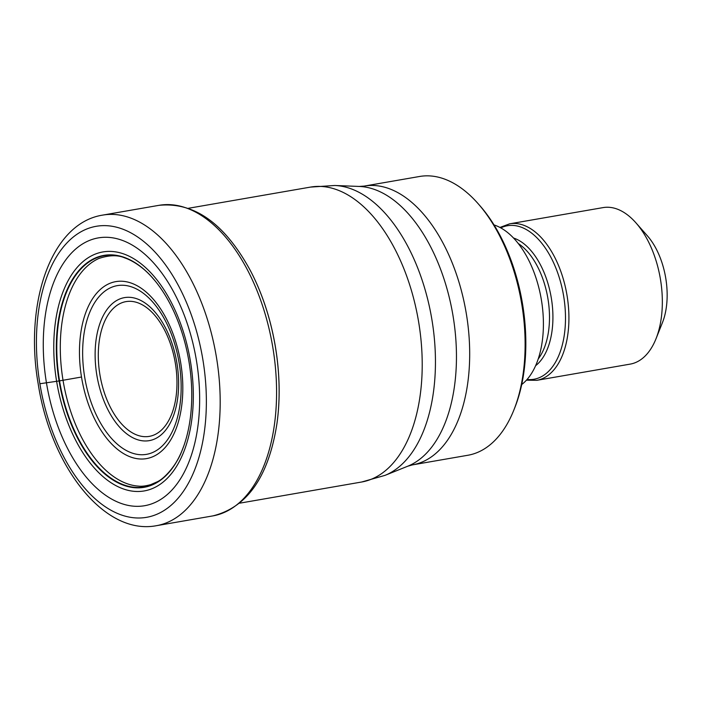 <?xml version="1.0" encoding="UTF-8"?>
<svg xmlns="http://www.w3.org/2000/svg" width="702" height="702" viewBox="0 0 702 702"><rect width="100%" height="100%" fill="white"/><g stroke="black" fill="none" stroke-linecap="round" stroke-linejoin="round"><path stroke-width="1.05" d="M196.463 360.714A135.898 75.798 80.2 0 1 143.656 505.87A135.898 75.798 80.2 0 1 46.464 382.897A135.898 75.798 80.2 0 1 99.272 237.741A135.898 75.798 80.2 0 1 196.463 360.714M250.351 270.56A154.984 86.443 -99.8 0 1 250.377 270.612A154.984 86.443 -99.8 0 1 275.482 347.271A154.984 86.443 80.2 0 1 276.939 423.631A154.984 86.443 80.2 0 1 276.93 423.718M81.502 377.018L59.091 380.958A117.682 65.637 80.2 0 0 117.199 482.432A117.682 65.637 80.2 0 0 183.801 445.963A117.682 65.637 80.2 0 0 188.987 361.749A117.682 65.637 -99.8 0 0 155.16 280.967A117.682 65.637 -99.8 0 0 80.897 268.313A117.682 65.637 -99.8 0 0 59.091 380.958L39.882 383.74M412.486 464.873L467.901 455.256A141.471 78.905 -99.8 0 0 513.864 410.029A141.471 78.905 -99.8 0 0 521.779 304.326A141.471 78.905 -99.8 0 0 478.036 203.58A141.471 78.905 -99.8 0 0 420.603 176.316A141.471 78.905 -99.8 0 0 419.515 176.492L364.101 186.109A141.471 78.905 80.2 0 1 466.365 313.943A141.471 78.905 80.2 0 1 466.391 314.092A141.471 78.905 80.2 0 1 412.486 464.873L407.783 466.198A142.98 79.747 -99.8 0 0 453.123 316.418A142.98 79.747 -99.8 0 0 453.106 316.269A142.98 79.747 -99.8 0 0 359.231 186.442L334.696 185.486A148.148 82.634 80.2 0 1 334.705 185.486A148.148 82.634 80.2 0 1 431.967 320.015A148.148 82.634 80.2 0 1 385.012 475.368A148.148 82.634 80.2 0 1 385.003 475.368L407.783 466.198M513.864 410.029L514.82 407.625A138.487 77.246 -99.8 0 0 522.569 304.15A138.487 77.246 -99.8 0 0 479.747 205.519L478.036 203.58M521.726 384.529A84.389 47.069 -99.8 0 0 541.426 300.114A84.389 47.069 -99.8 0 0 494.032 224.938M536.811 380.326L630.221 364.11A79.423 44.296 -99.8 0 0 656.019 338.724A79.423 44.296 -99.8 0 0 660.468 279.378A79.423 44.296 -99.8 0 0 635.907 222.815A79.423 44.296 -99.8 0 0 603.667 207.511A79.423 44.296 -99.8 0 0 603.053 207.608L509.652 223.824A79.423 44.296 80.2 0 1 567.058 295.595A79.423 44.296 80.2 0 1 536.811 380.326L526.447 380.177M656.019 338.724L662.416 322.692A59.565 33.222 -99.8 0 0 665.75 278.185A59.565 33.222 -99.8 0 0 647.323 235.758L635.907 222.815M39.9 383.871A147.674 82.362 -99.8 0 0 145.516 517.497A147.674 82.362 -99.8 0 0 202.896 359.766A147.674 82.362 -99.8 0 0 97.28 226.132A147.674 82.362 -99.8 0 0 39.9 383.871M102.562 215.128A157.599 87.899 80.2 0 1 216.488 357.546A157.599 87.899 80.2 0 1 156.467 525.684C104.054 535.723 50.965 466.33 38.224 384.082C24.079 303.606 50.807 223.254 102.562 215.128L158.959 205.335C194.261 201.807 224.719 223.534 250.333 270.533A155.3 86.618 -99.8 0 0 250.307 270.472L250.377 270.612M276.939 423.631L276.913 423.797A155.3 86.618 -99.8 0 0 276.921 423.727C268.647 476.605 247.288 507.327 212.855 515.9A157.599 87.899 -99.8 0 0 272.876 347.753A157.599 87.899 -99.8 0 0 158.959 205.335M276.921 423.727A155.3 86.618 -99.8 0 0 275.456 347.279A155.3 86.618 -99.8 0 0 250.333 270.533M153.308 278.764A117.348 65.453 -99.8 0 0 151.307 276.527C145.639 269.989 135.091 261.434 124.772 257.915C117.848 254.844 109.205 255.037 98.833 258.494A116.62 65.04 -99.8 0 0 63.031 380.291A116.62 65.04 80.2 0 0 138.338 486.109C141.497 486.53 145.612 486.038 150.693 484.643L157.16 481.835C164.479 478.624 176.518 465.145 181.669 451.456A117.348 65.453 80.2 0 1 115.268 480.844A117.348 65.453 80.2 0 1 59.547 380.888A117.348 65.453 -99.8 0 1 79.589 270.419A117.348 65.453 -99.8 0 1 151.307 276.527L155.16 280.967M182.801 448.666A117.348 65.453 80.2 0 1 181.669 451.456L183.801 445.963M190.47 361.548A121.27 67.638 80.2 0 1 143.348 491.075A121.27 67.638 80.2 0 1 56.616 381.335A121.27 67.638 -99.8 0 1 103.738 251.807A121.27 67.638 -99.8 0 1 190.47 361.548M239.707 503.176L361.697 482.002A149.658 83.468 -99.8 0 0 418.699 322.332A149.658 83.468 -99.8 0 0 310.512 187.092L188.522 208.266M538.25 358.915A66.023 36.82 -99.8 0 0 547.937 298.719A66.023 36.82 -99.8 0 0 518.216 243.489M513.495 238.013A67.541 37.671 80.2 0 1 551.333 298.148A67.541 37.671 80.2 0 1 535.652 365.663M527.079 379.475A77.896 43.445 -99.8 0 0 563.662 296.156A77.896 43.445 -99.8 0 0 500.772 227.896M81.572 377.457A89.812 50.096 -99.8 0 0 145.805 458.722A89.812 50.096 -99.8 0 0 180.704 362.794A89.812 50.096 -99.8 0 0 116.471 281.52A89.812 50.096 -99.8 0 0 81.572 377.457M179.107 362.776A85.618 47.754 -99.8 0 0 117.848 285.538A85.618 47.754 -99.8 0 0 84.652 376.983A85.618 47.754 -99.8 0 0 84.688 377.211A85.618 47.754 -99.8 0 0 145.946 454.44A85.618 47.754 -99.8 0 0 179.15 363.004A85.618 47.754 -99.8 0 0 179.107 362.776M176.948 363.346A72.578 40.479 80.2 0 1 148.684 440.733A72.578 40.479 80.2 0 1 96.823 375.052A72.578 40.479 80.2 0 1 96.797 374.903A72.578 40.479 80.2 0 1 125.061 297.525A72.578 40.479 80.2 0 1 176.922 363.206A72.578 40.479 80.2 0 1 176.948 363.346M99.877 374.438A68.375 38.136 80.2 0 1 126.5 301.535A68.375 38.136 80.2 0 1 175.368 363.417A68.375 38.136 80.2 0 1 175.395 363.557A68.375 38.136 80.2 0 1 148.763 436.46A68.375 38.136 80.2 0 1 99.895 374.578A68.375 38.136 80.2 0 1 99.877 374.438M212.855 515.9L156.467 525.684M310.512 187.092L334.696 185.486M361.697 482.002L385.003 475.368M499.947 227.448L509.652 223.824M364.101 186.109L359.231 186.442"/></g></svg>
